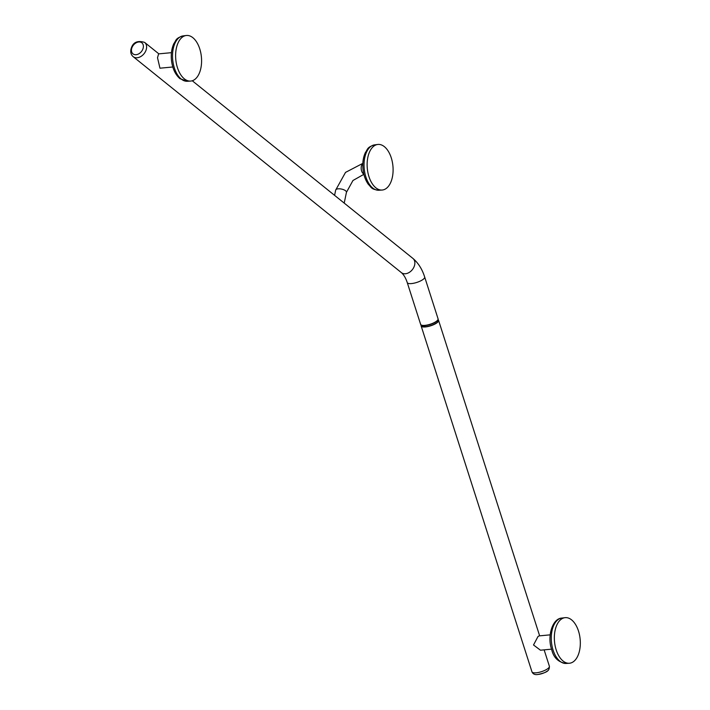 <?xml version="1.0" encoding="UTF-8"?>
<svg xmlns="http://www.w3.org/2000/svg" width="710" height="710" viewBox="0 0 710 710"><rect width="100%" height="100%" fill="white"/><g stroke="black" fill="none" stroke-linecap="round" stroke-linejoin="round"><path stroke-width="1.06" d="M547.312 670.994A7.082 2.13 162.2 0 1 538.029 674.456M550.188 634.846L539.112 635.894L538.011 636.497L533.521 644.982L540.461 650.209L551.537 649.162M578.49 631.039A22.898 12.869 -95.4 0 1 569.26 663.255A22.898 12.869 -95.4 0 1 556.178 649.854A22.898 12.869 -95.4 0 1 564.947 617.682A22.898 12.869 -95.4 0 1 578.49 631.039M143.251 47.792A7.082 5.139 -51.2 0 0 138.734 41.979A7.082 5.139 -51.2 0 0 131.59 48.892A7.082 5.139 -51.2 0 0 136.098 54.706A7.082 5.139 -51.2 0 0 143.251 47.792M171.447 52.664L158.614 53.88L157.513 57.741L159.963 68.195L172.805 66.989M184.343 78.846A22.898 12.869 -95.4 0 1 175.645 53.995A22.898 12.869 -95.4 0 1 186.215 35.5A22.898 12.869 -95.4 0 1 192.863 37.692A22.898 12.869 -95.4 0 1 201.534 62.941A22.898 12.869 -95.4 0 1 190.529 81.082A22.898 12.869 -95.4 0 1 184.343 78.846M437.165 322.491A8.866 2.662 162.2 0 1 422.663 326.733M378.102 144.432A22.898 12.869 -95.4 0 1 392.95 166.3A22.898 12.869 -95.4 0 1 382.113 190.04A22.898 12.869 -95.4 0 1 382.042 190.049A22.898 12.869 -95.4 0 1 367.301 168.447A22.898 12.869 -95.4 0 1 377.729 144.467A22.898 12.869 -95.4 0 1 378.102 144.432M412.892 258.404C418.252 262.931 422.184 269.134 424.678 277.024A9.15 2.751 162.2 0 1 420.657 280.876A9.15 2.751 162.2 0 1 411.507 283.574A9.15 2.751 162.2 0 1 407.256 282.607C405.818 278.169 403.875 274.85 401.416 272.658A9.15 6.638 128.8 0 0 405.445 273.749A9.15 6.638 128.8 0 0 414.684 264.821A9.15 6.638 128.8 0 0 412.892 258.404L192.259 80.754M424.678 277.024L438.07 318.825A9.15 2.751 162.2 0 1 434.058 322.686A9.15 2.751 162.2 0 1 424.908 325.375A9.15 2.751 162.2 0 1 420.648 324.408L407.256 282.607M421.136 325.925A9.15 2.751 -17.8 0 0 421.154 325.97A9.15 2.751 -17.8 0 0 425.405 326.937A9.15 2.751 -17.8 0 0 434.555 324.248A9.15 2.751 -17.8 0 0 438.576 320.387A9.15 2.751 -17.8 0 0 438.558 320.343M437.786 321.887A8.866 2.662 162.2 0 1 437.324 322.349M363.795 174.003A5.494 3.088 -95.4 0 1 363.263 173.666A5.494 3.088 -95.4 0 1 361.346 166.362A5.494 3.088 -95.4 0 1 362.81 163.646M363.875 174.323L352.959 180.5L346.445 192.321A5.494 2.183 -168.3 0 0 345.584 190.777A5.494 2.183 -168.3 0 0 338.12 188.833A5.494 2.183 -168.3 0 0 335.679 190.094L345.522 172.397L362.828 163.371M549.345 666.14A9.15 2.751 162.2 0 1 549.389 666.255A9.15 2.751 162.2 0 1 545.369 670.107A9.15 2.751 162.2 0 1 536.219 672.805A9.15 2.751 162.2 0 1 531.967 671.829A9.15 2.751 162.2 0 1 531.941 671.713M561.814 618.073C552.424 618.49 546.895 636.337 551.732 649.783C553.658 657.771 558.451 662.332 566.11 663.459A22.791 12.815 -95.4 0 1 553.09 650.111A22.791 12.815 -95.4 0 1 561.814 618.073L564.947 617.682M133.16 56.658A9.15 6.638 -51.2 0 0 140.846 56.507A9.15 6.638 -51.2 0 0 146.429 48.821A9.15 6.638 -51.2 0 0 144.636 42.405C137.145 40.133 132.575 42.476 130.924 49.434C130.374 52.487 131.119 54.892 133.16 56.658L401.416 272.658M181.21 79.05A22.791 12.815 -95.4 0 1 172.557 54.306A22.791 12.815 -95.4 0 1 183.082 35.899C175.201 38.358 176.355 40.284 173.852 43.621C171.705 48.315 170.897 53.72 171.429 59.844C172.299 68.16 175.139 74.435 179.932 78.677L187.378 81.277A22.791 12.815 -95.4 0 1 181.21 79.05M421.296 326.121A9.132 2.742 -17.8 0 0 428.467 326.245A9.132 2.742 -17.8 0 0 437.333 322.305A9.132 2.742 -17.8 0 0 438.54 320.592L437.262 322.446C431.236 326.325 425.911 327.55 421.296 326.121L420.693 324.257M438.105 318.985A9.132 2.742 162.2 0 1 436.952 321.115A9.132 2.742 162.2 0 1 427.438 325.198A9.132 2.742 162.2 0 1 420.719 324.559M378.962 190.245A22.791 12.815 -95.4 0 1 378.883 190.245A22.791 12.815 -95.4 0 1 364.212 168.74A22.791 12.815 -95.4 0 1 374.587 144.867L377.729 144.467M544.135 649.863L549.389 666.255C549.433 670.843 547.366 672.379 537.896 674.482C534.949 674.979 532.97 674.092 531.967 671.829L421.154 325.97M566.11 663.459L569.26 663.255M183.082 35.899L186.215 35.5M344.208 203.104L346.445 192.321M438.576 320.387L539.644 635.841M144.636 42.405L158.854 53.862M334.587 195.365L335.679 190.094M374.587 144.867C366.759 147.298 367.869 149.242 365.366 152.597C363.2 157.318 362.402 162.759 362.952 168.909C363.573 175.024 365.384 180.18 368.375 184.396C371.463 187.2 370.682 189.304 378.883 190.245L382.042 190.049M437.946 318.728L438.54 320.592M187.378 81.277L190.529 81.082"/></g></svg>
